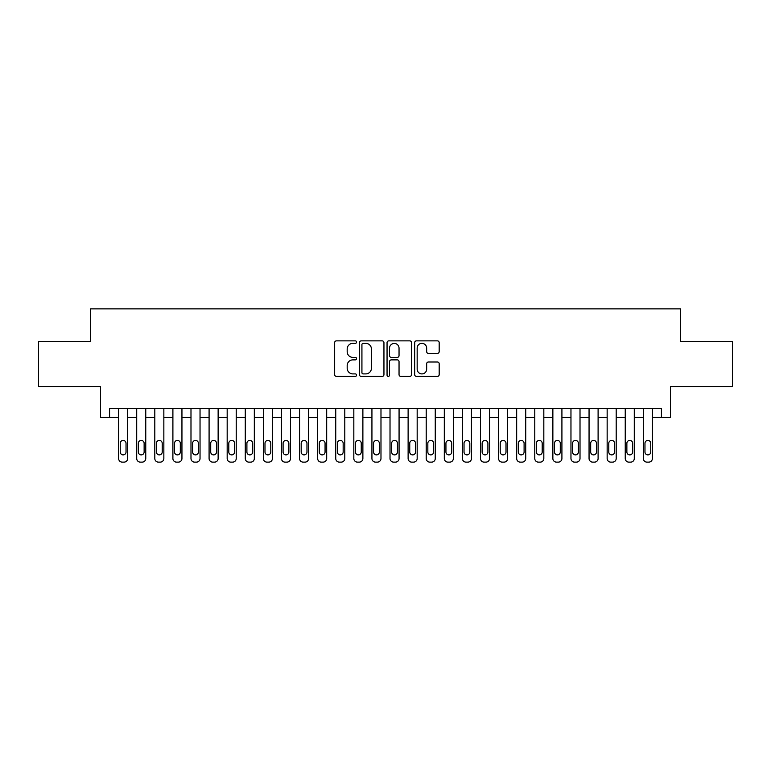 <?xml version="1.0" encoding="UTF-8"?>
<svg xmlns="http://www.w3.org/2000/svg" width="771" height="771" viewBox="0 0 771 771"><rect width="100%" height="100%" fill="white"/><g stroke="black" fill="none" stroke-linecap="round" stroke-linejoin="round"><path stroke-width="1.16" d="M356.549 342.112A1.243 1.243 0 0 0 355.306 340.869L336.435 340.869A1.773 1.773 0 0 0 334.662 342.642L334.662 374.619A1.773 1.773 0 0 0 336.435 376.393L355.306 376.393A1.243 1.243 0 0 0 356.549 375.149A1.243 1.243 0 0 0 355.306 373.906L352.867 373.906A5.686 5.686 0 0 1 347.181 368.22L347.181 365.56A5.686 5.686 0 0 1 352.867 359.874L355.306 359.874A1.243 1.243 0 0 0 356.549 358.631A1.243 1.243 0 0 0 355.306 357.387L352.867 357.387A5.686 5.686 0 0 1 347.181 351.701L347.181 349.041A5.686 5.686 0 0 1 352.867 343.355L355.306 343.355A1.243 1.243 0 0 0 356.549 342.112M437.408 353.388A1.773 1.773 0 0 0 439.181 351.615L439.181 342.642A1.773 1.773 0 0 0 437.408 340.869L416.446 340.869A1.773 1.773 0 0 0 414.673 342.642L414.673 374.619A1.773 1.773 0 0 0 416.446 376.393L437.408 376.393A1.773 1.773 0 0 0 439.181 374.619L439.181 363.777A1.773 1.773 0 0 0 437.408 362.004L428.435 362.004A1.773 1.773 0 0 0 426.662 363.777L426.662 369.155A4.751 4.751 0 0 1 421.91 373.906A4.751 4.751 0 0 1 417.159 369.155L417.159 348.106A4.751 4.751 0 0 1 421.91 343.355A4.751 4.751 0 0 1 426.662 348.106L426.662 351.615A1.773 1.773 0 0 0 428.435 353.388L437.408 353.388M109.569 417.439L109.569 408.389L661.431 408.389L661.431 417.439L670.481 417.439L670.481 386.676L732.45 386.676L732.45 341.437L680.427 341.437L680.427 308.872L90.573 308.872L90.573 341.437L38.55 341.437L38.55 386.676L100.519 386.676L100.519 417.439L118.618 417.439L118.618 458.504A3.614 3.614 89.4 0 0 122.232 462.128L124.044 462.128A3.614 3.614 89.4 0 0 127.658 458.504L127.658 408.389M383.948 342.642A1.773 1.773 0 0 0 382.165 340.869L361.214 340.869A1.773 1.773 0 0 0 359.44 342.642L359.44 374.619A1.773 1.773 0 0 0 361.214 376.393L382.165 376.393A1.773 1.773 0 0 0 383.948 374.619L383.948 342.642M388.835 340.869L409.786 340.869A1.773 1.773 0 0 1 411.56 342.642L411.56 374.619A1.773 1.773 0 0 1 409.786 376.393L400.814 376.393A1.773 1.773 0 0 1 399.041 374.619L399.041 361.647A1.773 1.773 0 0 0 397.267 359.874L391.321 359.874A1.773 1.773 0 0 0 389.538 361.647L389.538 375.149A1.243 1.243 0 0 1 388.295 376.393A1.243 1.243 0 0 1 387.052 375.149L387.052 342.642A1.773 1.773 0 0 1 388.835 340.869M127.658 417.439L136.708 417.439L136.708 458.504A3.614 3.614 89.4 0 0 140.332 462.128L142.134 462.128A3.614 3.614 89.4 0 0 145.758 458.504L145.758 408.389M145.758 417.439L154.807 417.439L154.807 458.504A3.614 3.614 89.4 0 0 158.421 462.128L160.233 462.128A3.614 3.614 89.4 0 0 163.847 458.504L163.847 408.389M163.847 417.439L172.897 417.439L172.897 458.504A3.614 3.614 89.4 0 0 176.52 462.128L178.323 462.128A3.614 3.614 89.4 0 0 181.946 458.504L181.946 408.389M181.946 417.439L190.986 417.439L190.986 458.504A3.614 3.614 89.4 0 0 194.61 462.128L196.422 462.128A3.614 3.614 89.4 0 0 200.036 458.504L200.036 408.389M200.036 417.439L209.086 417.439L209.086 458.504A3.614 3.614 89.4 0 0 212.7 462.128L214.511 462.128A3.614 3.614 89.4 0 0 218.135 458.504L218.135 408.389M218.135 417.439L227.175 417.439L227.175 458.504A3.614 3.614 89.4 0 0 230.799 462.128L232.611 462.128A3.614 3.614 89.4 0 0 236.225 458.504L236.225 408.389M236.225 417.439L245.274 417.439L245.274 458.504A3.614 3.614 89.4 0 0 248.888 462.128L250.7 462.128A3.614 3.614 89.4 0 0 254.324 458.504L254.324 408.389M254.324 417.439L263.364 417.439L263.364 458.504A3.614 3.614 89.4 0 0 266.988 462.128L268.79 462.128A3.614 3.614 89.4 0 0 272.414 458.504L272.414 408.389M272.414 417.439L281.463 417.439L281.463 458.504A3.614 3.614 89.4 0 0 285.077 462.128L286.889 462.128A3.614 3.614 89.4 0 0 290.503 458.504L290.503 408.389M290.503 417.439L299.553 417.439L299.553 458.504A3.614 3.614 89.4 0 0 303.176 462.128L304.979 462.128A3.614 3.614 89.4 0 0 308.602 458.504L308.602 408.389M308.602 417.439L317.652 417.439L317.652 458.504A3.614 3.614 89.4 0 0 321.266 462.128L323.078 462.128A3.614 3.614 89.4 0 0 326.692 458.504L326.692 408.389M326.692 417.439L335.742 417.439L335.742 458.504A3.614 3.614 89.4 0 0 339.365 462.128L341.168 462.128A3.614 3.614 89.4 0 0 344.791 458.504L344.791 408.389M344.791 417.439L353.831 417.439L353.831 458.504A3.614 3.614 89.4 0 0 357.455 462.128L359.267 462.128A3.614 3.614 89.4 0 0 362.881 458.504L362.881 408.389M362.881 417.439L371.93 417.439L371.93 458.504A3.614 3.614 89.4 0 0 375.544 462.128L377.356 462.128A3.614 3.614 89.4 0 0 380.98 458.504L380.98 408.389M380.98 417.439L390.02 417.439L390.02 458.504A3.614 3.614 89.4 0 0 393.644 462.128L395.456 462.128A3.614 3.614 89.4 0 0 399.07 458.504L399.07 408.389M399.07 417.439L408.119 417.439L408.119 458.504A3.614 3.614 89.4 0 0 411.733 462.128L413.545 462.128A3.614 3.614 89.4 0 0 417.169 458.504L417.169 408.389M417.169 417.439L426.209 417.439L426.209 458.504A3.614 3.614 89.4 0 0 429.832 462.128L431.635 462.128A3.614 3.614 89.4 0 0 435.258 458.504L435.258 408.389M435.258 417.439L444.308 417.439L444.308 458.504A3.614 3.614 89.4 0 0 447.922 462.128L449.734 462.128A3.614 3.614 89.4 0 0 453.348 458.504L453.348 408.389M453.348 417.439L462.398 417.439L462.398 458.504A3.614 3.614 89.4 0 0 466.021 462.128L467.824 462.128A3.614 3.614 89.4 0 0 471.447 458.504L471.447 408.389M471.447 417.439L480.497 417.439L480.497 458.504A3.614 3.614 89.4 0 0 484.111 462.128L485.923 462.128A3.614 3.614 89.4 0 0 489.537 458.504L489.537 408.389M489.537 417.439L498.586 417.439L498.586 458.504A3.614 3.614 89.4 0 0 502.21 462.128L504.012 462.128A3.614 3.614 89.4 0 0 507.636 458.504L507.636 408.389M507.636 417.439L516.676 417.439L516.676 458.504A3.614 3.614 89.4 0 0 520.3 462.128L522.112 462.128A3.614 3.614 89.4 0 0 525.726 458.504L525.726 408.389M525.726 417.439L534.775 417.439L534.775 458.504A3.614 3.614 89.4 0 0 538.389 462.128L540.201 462.128A3.614 3.614 89.4 0 0 543.825 458.504L543.825 408.389M543.825 417.439L552.865 417.439L552.865 458.504A3.614 3.614 89.4 0 0 556.489 462.128L558.3 462.128A3.614 3.614 89.4 0 0 561.914 458.504L561.914 408.389M561.914 417.439L570.964 417.439L570.964 458.504A3.614 3.614 89.4 0 0 574.578 462.128L576.39 462.128A3.614 3.614 89.4 0 0 580.014 458.504L580.014 408.389M580.014 417.439L589.054 417.439L589.054 458.504A3.614 3.614 89.4 0 0 592.677 462.128L594.48 462.128A3.614 3.614 89.4 0 0 598.103 458.504L598.103 408.389M598.103 417.439L607.153 417.439L607.153 458.504A3.614 3.614 89.4 0 0 610.767 462.128L612.579 462.128A3.614 3.614 89.4 0 0 616.193 458.504L616.193 408.389M616.193 417.439L625.242 417.439L625.242 458.504A3.614 3.614 89.4 0 0 628.866 462.128L630.668 462.128A3.614 3.614 89.4 0 0 634.292 458.504L634.292 408.389M634.292 417.439L643.342 417.439L643.342 458.504A3.614 3.614 89.4 0 0 646.956 462.128L648.768 462.128A3.614 3.614 89.4 0 0 652.382 458.504L652.382 408.389M652.382 417.439L661.431 417.439M363.17 343.355A1.243 1.243 0 0 0 361.927 344.598L361.927 372.663A1.243 1.243 0 0 0 363.17 373.906L365.743 373.906A5.686 5.686 0 0 0 371.429 368.22L371.429 349.041A5.686 5.686 0 0 0 365.743 343.355L363.17 343.355M399.041 348.193A4.751 4.751 0 0 0 394.289 343.442A4.751 4.751 0 0 0 389.538 348.193L389.538 355.614A1.773 1.773 0 0 0 391.321 357.387L397.267 357.387A1.773 1.773 0 0 0 399.041 355.614L399.041 348.193M120.247 451.999A2.891 2.891 90.6 0 0 123.138 454.89A2.891 2.891 90.6 0 0 126.03 451.999A2.891 2.891 -90.6 0 1 123.138 454.89A2.891 2.891 -90.6 0 1 120.247 451.999L120.247 443.306A2.891 2.891 -90.6 0 1 123.138 440.414A2.891 2.891 -90.6 0 1 126.03 443.306A2.891 2.891 90.6 0 0 123.138 440.414A2.891 2.891 90.6 0 0 120.247 443.306M118.618 408.389L118.618 458.504M126.03 443.306L126.03 451.999M122.232 462.128L124.044 462.128M138.337 451.999A2.891 2.891 90.6 0 0 141.228 454.89A2.891 2.891 90.6 0 0 144.129 451.999A2.891 2.891 -90.6 0 1 141.228 454.89A2.891 2.891 -90.6 0 1 138.337 451.999L138.337 443.306A2.891 2.891 -90.6 0 1 141.228 440.414A2.891 2.891 -90.6 0 1 144.129 443.306A2.891 2.891 90.6 0 0 141.228 440.414A2.891 2.891 90.6 0 0 138.337 443.306M156.436 451.999A2.891 2.891 90.6 0 0 159.327 454.89A2.891 2.891 90.6 0 0 162.218 451.999A2.891 2.891 -90.6 0 1 159.327 454.89A2.891 2.891 -90.6 0 1 156.436 451.999L156.436 443.306A2.891 2.891 -90.6 0 1 159.327 440.414A2.891 2.891 -90.6 0 1 162.218 443.306A2.891 2.891 90.6 0 0 159.327 440.414A2.891 2.891 90.6 0 0 156.436 443.306M174.525 451.999A2.891 2.891 90.6 0 0 177.417 454.89A2.891 2.891 90.6 0 0 180.318 451.999A2.891 2.891 -90.6 0 1 177.417 454.89A2.891 2.891 -90.6 0 1 174.525 451.999L174.525 443.306A2.891 2.891 -90.6 0 1 177.417 440.414A2.891 2.891 -90.6 0 1 180.318 443.306A2.891 2.891 90.6 0 0 177.417 440.414A2.891 2.891 90.6 0 0 174.525 443.306M192.615 451.999A2.891 2.891 90.6 0 0 195.516 454.89A2.891 2.891 90.6 0 0 198.407 451.999A2.891 2.891 -90.6 0 1 195.516 454.89A2.891 2.891 -90.6 0 1 192.615 451.999L192.615 443.306A2.891 2.891 -90.6 0 1 195.516 440.414A2.891 2.891 -90.6 0 1 198.407 443.306A2.891 2.891 90.6 0 0 195.516 440.414A2.891 2.891 90.6 0 0 192.615 443.306M136.708 408.389L136.708 458.504M144.129 443.306L144.129 451.999M140.332 462.128L142.134 462.128M154.807 408.389L154.807 458.504M162.218 443.306L162.218 451.999M158.421 462.128L160.233 462.128M172.897 408.389L172.897 458.504M180.318 443.306L180.318 451.999M176.52 462.128L178.323 462.128M190.986 408.389L190.986 458.504M198.407 443.306L198.407 451.999M194.61 462.128L196.422 462.128M210.714 451.999A2.891 2.891 90.6 0 0 213.606 454.89A2.891 2.891 90.6 0 0 216.506 451.999A2.891 2.891 -90.6 0 1 213.606 454.89A2.891 2.891 -90.6 0 1 210.714 451.999L210.714 443.306A2.891 2.891 -90.6 0 1 213.606 440.414A2.891 2.891 -90.6 0 1 216.506 443.306A2.891 2.891 90.6 0 0 213.606 440.414A2.891 2.891 90.6 0 0 210.714 443.306M209.086 408.389L209.086 458.504M216.506 443.306L216.506 451.999M212.7 462.128L214.511 462.128M228.804 451.999A2.891 2.891 90.6 0 0 231.705 454.89A2.891 2.891 90.6 0 0 234.596 451.999A2.891 2.891 -90.6 0 1 231.705 454.89A2.891 2.891 -90.6 0 1 228.804 451.999L228.804 443.306A2.891 2.891 -90.6 0 1 231.705 440.414A2.891 2.891 -90.6 0 1 234.596 443.306A2.891 2.891 90.6 0 0 231.705 440.414A2.891 2.891 90.6 0 0 228.804 443.306M246.903 451.999A2.891 2.891 90.6 0 0 249.794 454.89A2.891 2.891 90.6 0 0 252.695 451.999A2.891 2.891 -90.6 0 1 249.794 454.89A2.891 2.891 -90.6 0 1 246.903 451.999L246.903 443.306A2.891 2.891 -90.6 0 1 249.794 440.414A2.891 2.891 -90.6 0 1 252.695 443.306A2.891 2.891 90.6 0 0 249.794 440.414A2.891 2.891 90.6 0 0 246.903 443.306M264.993 451.999A2.891 2.891 90.6 0 0 267.894 454.89A2.891 2.891 90.6 0 0 270.785 451.999A2.891 2.891 -90.6 0 1 267.894 454.89A2.891 2.891 -90.6 0 1 264.993 451.999L264.993 443.306A2.891 2.891 -90.6 0 1 267.894 440.414A2.891 2.891 -90.6 0 1 270.785 443.306A2.891 2.891 90.6 0 0 267.894 440.414A2.891 2.891 90.6 0 0 264.993 443.306M283.092 451.999A2.891 2.891 90.6 0 0 285.983 454.89A2.891 2.891 90.6 0 0 288.874 451.999A2.891 2.891 -90.6 0 1 285.983 454.89A2.891 2.891 -90.6 0 1 283.092 451.999L283.092 443.306A2.891 2.891 -90.6 0 1 285.983 440.414A2.891 2.891 -90.6 0 1 288.874 443.306A2.891 2.891 90.6 0 0 285.983 440.414A2.891 2.891 90.6 0 0 283.092 443.306M301.182 451.999A2.891 2.891 90.6 0 0 304.073 454.89A2.891 2.891 90.6 0 0 306.974 451.999A2.891 2.891 -90.6 0 1 304.073 454.89A2.891 2.891 -90.6 0 1 301.182 451.999L301.182 443.306A2.891 2.891 -90.6 0 1 304.073 440.414A2.891 2.891 -90.6 0 1 306.974 443.306A2.891 2.891 90.6 0 0 304.073 440.414A2.891 2.891 90.6 0 0 301.182 443.306M227.175 408.389L227.175 458.504M234.596 443.306L234.596 451.999M230.799 462.128L232.611 462.128M245.274 408.389L245.274 458.504M252.695 443.306L252.695 451.999M248.888 462.128L250.7 462.128M263.364 408.389L263.364 458.504M270.785 443.306L270.785 451.999M266.988 462.128L268.79 462.128M281.463 408.389L281.463 458.504M288.874 443.306L288.874 451.999M285.077 462.128L286.889 462.128M299.553 408.389L299.553 458.504M306.974 443.306L306.974 451.999M303.176 462.128L304.979 462.128M319.281 451.999A2.891 2.891 90.6 0 0 322.172 454.89A2.891 2.891 90.6 0 0 325.063 451.999A2.891 2.891 -90.6 0 1 322.172 454.89A2.891 2.891 -90.6 0 1 319.281 451.999L319.281 443.306A2.891 2.891 -90.6 0 1 322.172 440.414A2.891 2.891 -90.6 0 1 325.063 443.306A2.891 2.891 90.6 0 0 322.172 440.414A2.891 2.891 90.6 0 0 319.281 443.306M317.652 408.389L317.652 458.504M325.063 443.306L325.063 451.999M321.266 462.128L323.078 462.128M337.37 451.999A2.891 2.891 90.6 0 0 340.262 454.89A2.891 2.891 90.6 0 0 343.162 451.999A2.891 2.891 -90.6 0 1 340.262 454.89A2.891 2.891 -90.6 0 1 337.37 451.999L337.37 443.306A2.891 2.891 -90.6 0 1 340.262 440.414A2.891 2.891 -90.6 0 1 343.162 443.306A2.891 2.891 90.6 0 0 340.262 440.414A2.891 2.891 90.6 0 0 337.37 443.306M335.742 408.389L335.742 458.504M343.162 443.306L343.162 451.999M339.365 462.128L341.168 462.128M355.46 451.999A2.891 2.891 90.6 0 0 358.361 454.89A2.891 2.891 90.6 0 0 361.252 451.999A2.891 2.891 -90.6 0 1 358.361 454.89A2.891 2.891 -90.6 0 1 355.46 451.999L355.46 443.306A2.891 2.891 -90.6 0 1 358.361 440.414A2.891 2.891 -90.6 0 1 361.252 443.306A2.891 2.891 90.6 0 0 358.361 440.414A2.891 2.891 90.6 0 0 355.46 443.306M353.831 408.389L353.831 458.504M361.252 443.306L361.252 451.999M357.455 462.128L359.267 462.128M373.559 451.999A2.891 2.891 90.6 0 0 376.45 454.89A2.891 2.891 90.6 0 0 379.351 451.999A2.891 2.891 -90.6 0 1 376.45 454.89A2.891 2.891 -90.6 0 1 373.559 451.999L373.559 443.306A2.891 2.891 -90.6 0 1 376.45 440.414A2.891 2.891 -90.6 0 1 379.351 443.306A2.891 2.891 90.6 0 0 376.45 440.414A2.891 2.891 90.6 0 0 373.559 443.306M371.93 408.389L371.93 458.504M379.351 443.306L379.351 451.999M375.544 462.128L377.356 462.128M391.649 451.999A2.891 2.891 90.6 0 0 394.55 454.89A2.891 2.891 90.6 0 0 397.441 451.999A2.891 2.891 -90.6 0 1 394.55 454.89A2.891 2.891 -90.6 0 1 391.649 451.999L391.649 443.306A2.891 2.891 -90.6 0 1 394.55 440.414A2.891 2.891 -90.6 0 1 397.441 443.306A2.891 2.891 90.6 0 0 394.55 440.414A2.891 2.891 90.6 0 0 391.649 443.306M390.02 408.389L390.02 458.504M397.441 443.306L397.441 451.999M393.644 462.128L395.456 462.128M409.748 451.999A2.891 2.891 90.6 0 0 412.639 454.89A2.891 2.891 90.6 0 0 415.54 451.999A2.891 2.891 -90.6 0 1 412.639 454.89A2.891 2.891 -90.6 0 1 409.748 451.999L409.748 443.306A2.891 2.891 -90.6 0 1 412.639 440.414A2.891 2.891 -90.6 0 1 415.54 443.306A2.891 2.891 90.6 0 0 412.639 440.414A2.891 2.891 90.6 0 0 409.748 443.306M408.119 408.389L408.119 458.504M415.54 443.306L415.54 451.999M411.733 462.128L413.545 462.128M427.838 451.999A2.891 2.891 90.6 0 0 430.738 454.89A2.891 2.891 90.6 0 0 433.63 451.999A2.891 2.891 -90.6 0 1 430.738 454.89A2.891 2.891 -90.6 0 1 427.838 451.999L427.838 443.306A2.891 2.891 -90.6 0 1 430.738 440.414A2.891 2.891 -90.6 0 1 433.63 443.306A2.891 2.891 90.6 0 0 430.738 440.414A2.891 2.891 90.6 0 0 427.838 443.306M445.937 451.999A2.891 2.891 90.6 0 0 448.828 454.89A2.891 2.891 90.6 0 0 451.719 451.999A2.891 2.891 -90.6 0 1 448.828 454.89A2.891 2.891 -90.6 0 1 445.937 451.999L445.937 443.306A2.891 2.891 -90.6 0 1 448.828 440.414A2.891 2.891 -90.6 0 1 451.719 443.306A2.891 2.891 90.6 0 0 448.828 440.414A2.891 2.891 90.6 0 0 445.937 443.306M464.026 451.999A2.891 2.891 90.6 0 0 466.927 454.89A2.891 2.891 90.6 0 0 469.818 451.999A2.891 2.891 -90.6 0 1 466.927 454.89A2.891 2.891 -90.6 0 1 464.026 451.999L464.026 443.306A2.891 2.891 -90.6 0 1 466.927 440.414A2.891 2.891 -90.6 0 1 469.818 443.306A2.891 2.891 90.6 0 0 466.927 440.414A2.891 2.891 90.6 0 0 464.026 443.306M482.126 451.999A2.891 2.891 90.6 0 0 485.017 454.89A2.891 2.891 90.6 0 0 487.908 451.999A2.891 2.891 -90.6 0 1 485.017 454.89A2.891 2.891 -90.6 0 1 482.126 451.999L482.126 443.306A2.891 2.891 -90.6 0 1 485.017 440.414A2.891 2.891 -90.6 0 1 487.908 443.306A2.891 2.891 90.6 0 0 485.017 440.414A2.891 2.891 90.6 0 0 482.126 443.306M500.215 451.999A2.891 2.891 90.6 0 0 503.106 454.89A2.891 2.891 90.6 0 0 506.007 451.999A2.891 2.891 -90.6 0 1 503.106 454.89A2.891 2.891 -90.6 0 1 500.215 451.999L500.215 443.306A2.891 2.891 -90.6 0 1 503.106 440.414A2.891 2.891 -90.6 0 1 506.007 443.306A2.891 2.891 90.6 0 0 503.106 440.414A2.891 2.891 90.6 0 0 500.215 443.306M518.305 451.999A2.891 2.891 90.6 0 0 521.206 454.89A2.891 2.891 90.6 0 0 524.097 451.999A2.891 2.891 -90.6 0 1 521.206 454.89A2.891 2.891 -90.6 0 1 518.305 451.999L518.305 443.306A2.891 2.891 -90.6 0 1 521.206 440.414A2.891 2.891 -90.6 0 1 524.097 443.306A2.891 2.891 90.6 0 0 521.206 440.414A2.891 2.891 90.6 0 0 518.305 443.306M536.404 451.999A2.891 2.891 90.6 0 0 539.295 454.89A2.891 2.891 90.6 0 0 542.196 451.999A2.891 2.891 -90.6 0 1 539.295 454.89A2.891 2.891 -90.6 0 1 536.404 451.999L536.404 443.306A2.891 2.891 -90.6 0 1 539.295 440.414A2.891 2.891 -90.6 0 1 542.196 443.306A2.891 2.891 90.6 0 0 539.295 440.414A2.891 2.891 90.6 0 0 536.404 443.306M554.494 451.999A2.891 2.891 90.6 0 0 557.394 454.89A2.891 2.891 90.6 0 0 560.286 451.999A2.891 2.891 -90.6 0 1 557.394 454.89A2.891 2.891 -90.6 0 1 554.494 451.999L554.494 443.306A2.891 2.891 -90.6 0 1 557.394 440.414A2.891 2.891 -90.6 0 1 560.286 443.306A2.891 2.891 90.6 0 0 557.394 440.414A2.891 2.891 90.6 0 0 554.494 443.306M572.593 451.999A2.891 2.891 90.6 0 0 575.484 454.89A2.891 2.891 90.6 0 0 578.385 451.999A2.891 2.891 -90.6 0 1 575.484 454.89A2.891 2.891 -90.6 0 1 572.593 451.999L572.593 443.306A2.891 2.891 -90.6 0 1 575.484 440.414A2.891 2.891 -90.6 0 1 578.385 443.306A2.891 2.891 90.6 0 0 575.484 440.414A2.891 2.891 90.6 0 0 572.593 443.306M590.682 451.999A2.891 2.891 90.6 0 0 593.583 454.89A2.891 2.891 90.6 0 0 596.475 451.999A2.891 2.891 -90.6 0 1 593.583 454.89A2.891 2.891 -90.6 0 1 590.682 451.999L590.682 443.306A2.891 2.891 -90.6 0 1 593.583 440.414A2.891 2.891 -90.6 0 1 596.475 443.306A2.891 2.891 90.6 0 0 593.583 440.414A2.891 2.891 90.6 0 0 590.682 443.306M608.782 451.999A2.891 2.891 90.6 0 0 611.673 454.89A2.891 2.891 90.6 0 0 614.564 451.999A2.891 2.891 -90.6 0 1 611.673 454.89A2.891 2.891 -90.6 0 1 608.782 451.999L608.782 443.306A2.891 2.891 -90.6 0 1 611.673 440.414A2.891 2.891 -90.6 0 1 614.564 443.306A2.891 2.891 90.6 0 0 611.673 440.414A2.891 2.891 90.6 0 0 608.782 443.306M626.871 451.999A2.891 2.891 90.6 0 0 629.772 454.89A2.891 2.891 90.6 0 0 632.663 451.999A2.891 2.891 -90.6 0 1 629.772 454.89A2.891 2.891 -90.6 0 1 626.871 451.999L626.871 443.306A2.891 2.891 -90.6 0 1 629.772 440.414A2.891 2.891 -90.6 0 1 632.663 443.306A2.891 2.891 90.6 0 0 629.772 440.414A2.891 2.891 90.6 0 0 626.871 443.306M644.97 451.999A2.891 2.891 90.6 0 0 647.862 454.89A2.891 2.891 90.6 0 0 650.753 451.999A2.891 2.891 -90.6 0 1 647.862 454.89A2.891 2.891 -90.6 0 1 644.97 451.999L644.97 443.306A2.891 2.891 -90.6 0 1 647.862 440.414A2.891 2.891 -90.6 0 1 650.753 443.306A2.891 2.891 90.6 0 0 647.862 440.414A2.891 2.891 90.6 0 0 644.97 443.306M426.209 408.389L426.209 458.504M433.63 443.306L433.63 451.999M429.832 462.128L431.635 462.128M444.308 408.389L444.308 458.504M451.719 443.306L451.719 451.999M447.922 462.128L449.734 462.128M462.398 408.389L462.398 458.504M469.818 443.306L469.818 451.999M466.021 462.128L467.824 462.128M480.497 408.389L480.497 458.504M487.908 443.306L487.908 451.999M484.111 462.128L485.923 462.128M498.586 408.389L498.586 458.504M506.007 443.306L506.007 451.999M502.21 462.128L504.012 462.128M516.676 408.389L516.676 458.504M524.097 443.306L524.097 451.999M520.3 462.128L522.112 462.128M534.775 408.389L534.775 458.504M542.196 443.306L542.196 451.999M538.389 462.128L540.201 462.128M552.865 408.389L552.865 458.504M560.286 443.306L560.286 451.999M556.489 462.128L558.3 462.128M570.964 408.389L570.964 458.504M578.385 443.306L578.385 451.999M574.578 462.128L576.39 462.128M589.054 408.389L589.054 458.504M596.475 443.306L596.475 451.999M592.677 462.128L594.48 462.128M607.153 408.389L607.153 458.504M614.564 443.306L614.564 451.999M610.767 462.128L612.579 462.128M625.242 408.389L625.242 458.504M632.663 443.306L632.663 451.999M628.866 462.128L630.668 462.128M643.342 408.389L643.342 458.504M650.753 443.306L650.753 451.999M646.956 462.128L648.768 462.128"/></g></svg>
